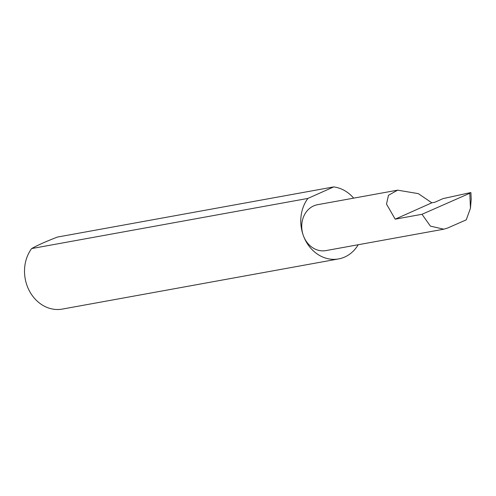 <?xml version="1.0" encoding="UTF-8"?>
<svg xmlns="http://www.w3.org/2000/svg" width="496" height="496" viewBox="0 0 496 496"><rect width="100%" height="100%" fill="white"/><g stroke="black" fill="none" stroke-linecap="round" stroke-linejoin="round"><path stroke-width="0.74" d="M431.836 202.814L418.32 193.632L397.637 190.16L388.486 195.288L386.496 204.073L395.188 219.164L431.836 202.814L434.831 202.269L443.04 198.605L470.437 192.628L469.799 193.254L421.997 214.297L430.41 226.12L443.796 229.195L447.776 227.974L466.246 219.846L470.456 208.233L469.799 193.254M353.667 198.146A36.481 31.136 79.7 0 0 333.672 186.918L57.412 237.076C46.221 241.372 37.64 245.204 31.657 248.564L307.917 198.412A36.481 31.136 79.7 0 0 303.434 235.817A23.324 19.908 -100.3 0 1 317.589 204.693L397.637 190.16M31.657 248.564A36.481 31.136 79.7 0 0 27.175 285.969A36.481 31.136 79.7 0 0 62.341 309.082L338.607 258.924A36.481 31.136 79.7 0 0 358.211 244.733M443.796 229.195L325.922 250.598A23.324 19.908 -100.3 0 1 303.434 235.817A36.481 31.136 79.7 0 0 338.607 258.924M470.437 192.628L470.909 192.615L471.2 199.268L470.456 208.233M421.997 214.297L395.188 219.164M307.917 198.412L333.672 186.918"/></g></svg>
